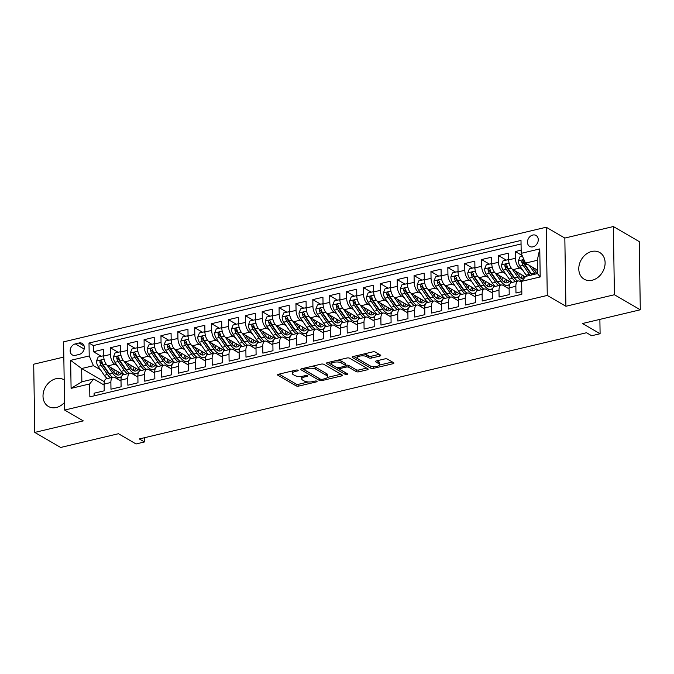 <?xml version="1.0" encoding="UTF-8"?>
<svg xmlns="http://www.w3.org/2000/svg" width="674" height="674" viewBox="0 0 674 674"><rect width="100%" height="100%" fill="white"/><g stroke="black" fill="none" stroke-linecap="round" stroke-linejoin="round"><path stroke-width="1.01" d="M297.984 370.211A1.356 0.497 179.1 0 0 296.113 370.077L278.514 374.255A1.946 0.708 179.1 0 0 277.587 374.879A1.946 0.708 179.1 0 0 277.873 375.241L296.164 385.873A1.946 0.708 179.1 0 0 298.835 386.067L316.435 381.888A1.356 0.497 179.1 0 0 317.083 381.45A1.356 0.497 179.1 0 0 316.881 381.198A1.356 0.497 179.1 0 0 315.011 381.063L312.736 381.602A6.218 2.266 179.1 0 1 304.185 380.97L302.66 380.085A6.218 2.266 179.1 0 1 301.741 378.923A6.218 2.266 179.1 0 1 304.707 376.935L306.982 376.395A1.356 0.497 179.1 0 0 307.63 375.957A1.356 0.497 179.1 0 0 307.428 375.704A1.356 0.497 179.1 0 0 305.558 375.57L303.283 376.109A6.218 2.266 179.1 0 1 294.732 375.477L293.207 374.592A6.218 2.266 179.1 0 1 292.289 373.43A6.218 2.266 179.1 0 1 295.254 371.441L297.529 370.902A1.356 0.497 179.1 0 0 298.178 370.464A1.356 0.497 179.1 0 0 297.984 370.211M591.721 251.478A15.443 12.3 -59.8 0 0 579.396 264.242A15.443 12.3 -59.8 0 0 584.181 279.204A15.443 12.3 -59.8 0 0 592.168 280.232A15.443 12.3 -59.8 0 0 604.494 267.46A15.443 12.3 -59.8 0 0 599.708 252.497A15.443 12.3 -59.8 0 0 591.721 251.478M64.182 379.9A15.443 12.3 -59.8 0 0 63.937 379.748A15.443 12.3 -59.8 0 0 55.95 378.729A15.443 12.3 -59.8 0 0 43.625 391.493A15.443 12.3 -59.8 0 0 48.41 406.456A15.443 12.3 -59.8 0 0 56.397 407.484A15.443 12.3 -59.8 0 0 64.535 402.42M532.772 235.049A6.336 5.047 -59.8 0 0 527.717 240.289A6.336 5.047 -59.8 0 0 529.68 246.423A6.336 5.047 -59.8 0 0 532.957 246.844A6.336 5.047 -59.8 0 0 538.012 241.604A6.336 5.047 -59.8 0 0 536.049 235.47A6.336 5.047 -59.8 0 0 532.772 235.049M379.841 356.057A1.946 0.708 179.1 0 0 380.768 355.434A1.946 0.708 179.1 0 0 380.481 355.072L375.351 352.089A1.946 0.708 179.1 0 0 372.68 351.887L353.134 356.529A1.946 0.708 179.1 0 0 352.207 357.153A1.946 0.708 179.1 0 0 352.494 357.515L370.784 368.147A1.946 0.708 179.1 0 0 373.455 368.349L393.001 363.707A1.946 0.708 179.1 0 0 393.928 363.084A1.946 0.708 179.1 0 0 393.641 362.722L387.44 359.116A1.946 0.708 179.1 0 0 384.77 358.922L376.404 360.902A1.946 0.708 179.1 0 0 375.477 361.525A1.946 0.708 179.1 0 0 375.763 361.887L378.839 363.674A5.198 1.896 179.1 0 1 379.605 364.651A5.198 1.896 179.1 0 1 375.831 366.53A5.198 1.896 179.1 0 1 369.975 365.78L357.936 358.779A5.198 1.896 179.1 0 1 357.169 357.81A5.198 1.896 179.1 0 1 360.935 355.923A5.198 1.896 179.1 0 1 366.799 356.681L368.804 357.843A1.946 0.708 179.1 0 0 371.475 358.037L379.841 356.057L379.816 354.684M63.819 357.06L33.7 364.213L34.77 432.413L60.652 447.46L118.447 433.727L136.047 443.964L144.489 441.959L139.307 438.951L586.49 332.737L591.662 335.745L600.104 333.74L599.877 319.383M614.418 294.74L613.348 226.54L564.829 238.065L565.907 306.266L614.418 294.74L640.3 309.787L582.505 323.512L600.104 333.74M565.907 306.266L547.271 295.431L64.653 410.062L63.583 341.861L546.201 227.231L547.271 295.431M34.77 432.413L83.29 420.888L64.653 410.062M323.832 364.322A1.946 0.708 179.1 0 0 321.161 364.128L301.615 368.771A1.946 0.708 179.1 0 0 300.688 369.386A1.946 0.708 179.1 0 0 300.975 369.748L319.265 380.38A1.946 0.708 179.1 0 0 321.945 380.583L341.482 375.94A1.946 0.708 179.1 0 0 342.409 375.317A1.946 0.708 179.1 0 0 342.122 374.955L323.832 364.322M327.37 362.646L346.916 358.004A1.946 0.708 179.1 0 1 349.595 358.206L367.886 368.838A1.946 0.708 179.1 0 1 368.173 369.2A1.946 0.708 179.1 0 1 367.246 369.824L358.88 371.804A1.946 0.708 179.1 0 1 356.209 371.61L348.787 367.296A1.946 0.708 179.1 0 0 346.116 367.103L340.564 368.417A1.946 0.708 179.1 0 0 339.637 369.04A1.946 0.708 179.1 0 0 339.923 369.403L347.649 373.893A1.356 0.497 179.1 0 1 347.851 374.146A1.356 0.497 179.1 0 1 346.866 374.643A1.356 0.497 179.1 0 1 345.332 374.441L326.73 363.631A1.946 0.708 179.1 0 1 326.443 363.269A1.946 0.708 179.1 0 1 327.37 362.646M613.348 226.54L639.23 241.587L640.3 309.787M521.154 250.155L515.324 251.537L522.148 255.513M522.367 269.608L519.679 268.05A7.92 3.817 -103.4 0 1 515.425 258.268L508.676 259.869L508.567 253.146L498.448 255.547L506.275 260.105M505.492 273.619L502.804 272.06A7.92 3.817 -103.4 0 1 498.549 262.279L491.801 263.879L491.691 257.156L481.573 259.557L489.4 264.107M488.616 277.629L485.929 276.062A7.92 3.817 -103.4 0 1 481.674 266.281L474.926 267.89L474.816 261.158L464.698 263.568L472.525 268.117M471.741 281.631L469.062 280.072A7.92 3.817 -103.4 0 1 464.799 270.291L458.05 271.892L457.949 265.168L447.822 267.57L455.649 272.127M454.866 285.641L452.187 284.083A7.92 3.817 -103.4 0 1 447.924 274.301L441.175 275.902L441.074 269.179L430.947 271.58L438.774 276.129M437.99 289.651L435.311 288.084A7.92 3.817 -103.4 0 1 431.048 278.311L424.3 279.912L424.199 273.181L414.072 275.59L421.907 280.14M421.115 293.653L418.436 292.095A7.92 3.817 -103.4 0 1 414.173 282.313L407.425 283.923L407.323 277.191L397.197 279.6L405.032 284.15M404.248 297.664L401.561 296.105A7.92 3.817 -103.4 0 1 397.298 286.324L390.549 287.924L390.448 281.201L380.321 283.602L388.157 288.16M387.373 301.674L384.686 300.115A7.92 3.817 -103.4 0 1 380.431 290.334L373.674 291.935L373.573 285.212L363.446 287.613L371.281 292.162M370.498 305.684L367.81 304.117A7.92 3.817 -103.4 0 1 363.556 294.344L356.799 295.945L356.698 289.213L346.571 291.623L354.406 296.172M353.623 309.686L350.935 308.128A7.92 3.817 -103.4 0 1 346.68 298.346L339.932 299.955L339.822 293.224L329.696 295.625L337.531 300.183M336.747 313.696L334.06 312.138A7.92 3.817 -103.4 0 1 329.805 302.356L323.057 303.957L322.947 297.234L312.82 299.635L320.656 304.193M319.872 317.707L317.184 316.14A7.92 3.817 -103.4 0 1 312.93 306.367L306.181 307.967L306.072 301.236L295.945 303.645L303.78 308.195M302.997 321.709L300.309 320.15A7.92 3.817 -103.4 0 1 296.054 310.369L289.306 311.978L289.197 305.246L279.07 307.656L286.905 312.205M286.121 325.719L283.434 324.16A7.92 3.817 -103.4 0 1 279.179 314.379L272.431 315.98L272.321 309.256L262.194 311.658L270.03 316.216M269.246 329.729L266.559 328.171A7.92 3.817 -103.4 0 1 262.304 318.389L255.556 319.99L255.446 313.267L245.328 315.668L253.154 320.217M252.371 333.74L249.683 332.172A7.92 3.817 -103.4 0 1 245.429 322.399L238.68 324L238.571 317.269L228.452 319.678L236.279 324.228M235.496 337.741L232.808 336.183A7.92 3.817 -103.4 0 1 228.553 326.401L221.805 328.011L221.695 321.279L211.577 323.68L219.404 328.238M218.62 341.752L215.933 340.193A7.92 3.817 -103.4 0 1 211.678 330.412L204.93 332.012L204.82 325.289L194.702 327.69L202.529 332.248M201.745 345.762L199.057 344.203A7.92 3.817 -103.4 0 1 194.803 334.422L188.054 336.023L187.953 329.291L177.826 331.701L185.653 336.25M184.87 349.772L182.191 348.205A7.92 3.817 -103.4 0 1 177.928 338.424L171.179 340.033L171.078 333.301L160.951 335.711L168.778 340.26M167.995 353.774L165.315 352.216A7.92 3.817 -103.4 0 1 161.052 342.434L154.304 344.035L154.203 337.312L144.076 339.713L151.911 344.271M151.119 357.784L148.44 356.226A7.92 3.817 -103.4 0 1 144.177 346.444L137.429 348.045L137.328 341.322L127.201 343.723L135.036 348.273M134.252 361.795L131.565 360.228A7.92 3.817 -103.4 0 1 127.302 350.455L120.553 352.055L120.452 345.324L110.325 347.733L110.435 354.457A7.92 3.817 76.6 0 0 114.69 364.238L117.377 365.797M118.161 352.283L110.325 347.733M94.141 395.84L94.099 393.212L104.226 390.81L104.125 384.079A7.92 3.817 76.6 0 1 106.433 378.78L113.181 377.179A7.92 3.817 76.6 0 0 110.873 382.478L110.974 389.201L121.101 386.8L121 380.069A7.92 3.817 76.6 0 1 123.308 374.769L107.941 365.839A7.92 3.817 76.6 0 1 103.678 356.066L103.577 349.334L93.45 351.735L93.357 345.568L89.002 343.041L89.212 355.939L93.467 365.721L100.502 369.807M137.884 377.061L131.767 373.506A7.92 3.817 -103.4 0 0 130.057 373.169A7.92 3.817 -103.4 0 0 127.748 378.468L127.849 385.199L137.976 382.79L137.867 376.067A7.92 3.817 76.6 0 1 140.184 370.767L124.816 361.837A7.92 3.817 76.6 0 1 120.553 352.055M154.759 373.051L148.642 369.495A7.92 3.817 -103.4 0 0 146.932 369.158A7.92 3.817 -103.4 0 0 144.624 374.458L144.725 381.189L154.852 378.78L154.742 372.056A7.92 3.817 76.6 0 1 157.059 366.757L141.692 357.827A7.92 3.817 76.6 0 1 137.429 348.045M171.634 369.04L165.518 365.485A7.92 3.817 -103.4 0 0 163.807 365.156A7.92 3.817 -103.4 0 0 161.499 370.456L161.6 377.179L171.727 374.778L171.617 368.046A7.92 3.817 76.6 0 1 173.934 362.747L158.559 353.816A7.92 3.817 76.6 0 1 154.304 344.035M188.509 365.03L182.393 361.475A7.92 3.817 -103.4 0 0 180.683 361.146A7.92 3.817 -103.4 0 0 178.374 366.445L178.475 373.169L188.602 370.767L188.493 364.036A7.92 3.817 76.6 0 1 190.809 358.745L197.558 357.136A7.92 3.817 -103.4 0 1 199.268 357.473L205.385 361.028M197.558 357.136A7.92 3.817 -103.4 0 0 195.241 362.435L195.35 369.167L205.477 366.757L205.368 360.034A7.92 3.817 76.6 0 1 207.685 354.735L192.309 345.804A7.92 3.817 76.6 0 1 188.054 336.023M222.26 357.018L216.143 353.462A7.92 3.817 -103.4 0 0 214.433 353.134A7.92 3.817 -103.4 0 0 212.116 358.425L212.226 365.156L222.353 362.755L222.243 356.024A7.92 3.817 76.6 0 1 224.552 350.724L209.184 341.794A7.92 3.817 76.6 0 1 204.93 332.012M239.135 353.007L233.019 349.452A7.92 3.817 -103.4 0 0 231.308 349.124A7.92 3.817 -103.4 0 0 228.992 354.423L229.101 361.146L239.228 358.745L239.118 352.013A7.92 3.817 76.6 0 1 241.427 346.714L226.06 337.784A7.92 3.817 76.6 0 1 221.805 328.011M256.01 348.997L249.894 345.45A7.92 3.817 -103.4 0 0 248.184 345.113A7.92 3.817 -103.4 0 0 245.867 350.413L245.976 357.144L256.103 354.735L255.994 348.011A7.92 3.817 76.6 0 1 258.302 342.712L242.935 333.782A7.92 3.817 76.6 0 1 238.68 324M272.886 344.995L266.769 341.44A7.92 3.817 -103.4 0 0 265.059 341.103A7.92 3.817 -103.4 0 0 262.742 346.402L262.852 353.134L272.978 350.724L272.869 344.001A7.92 3.817 76.6 0 1 275.177 338.702L259.81 329.771A7.92 3.817 76.6 0 1 255.556 319.99M289.761 340.985L283.644 337.43A7.92 3.817 -103.4 0 0 281.926 337.101A7.92 3.817 -103.4 0 0 279.617 342.4L279.727 349.124L289.845 346.722L289.744 339.991A7.92 3.817 76.6 0 1 292.053 334.692L276.685 325.761A7.92 3.817 76.6 0 1 272.431 315.98M306.636 336.975L300.52 333.419A7.92 3.817 -103.4 0 0 298.801 333.091A7.92 3.817 -103.4 0 0 296.493 338.39L296.602 345.113L306.721 342.712L306.619 335.981A7.92 3.817 76.6 0 1 308.928 330.681L293.561 321.751A7.92 3.817 76.6 0 1 289.306 311.978M323.512 332.973L317.395 329.418A7.92 3.817 -103.4 0 0 315.676 329.081A7.92 3.817 -103.4 0 0 313.368 334.38L313.477 341.111L323.596 338.702L323.495 331.979A7.92 3.817 76.6 0 1 325.803 326.679L310.436 317.749A7.92 3.817 76.6 0 1 306.181 307.967M340.387 328.963L334.27 325.407A7.92 3.817 -103.4 0 0 332.552 325.07A7.92 3.817 -103.4 0 0 330.243 330.37L330.353 337.101L340.471 334.692L340.37 327.968A7.92 3.817 76.6 0 1 342.678 322.669L327.311 313.739A7.92 3.817 76.6 0 1 323.057 303.957M357.262 324.952L351.146 321.397A7.92 3.817 -103.4 0 0 349.427 321.068A7.92 3.817 -103.4 0 0 347.118 326.368L347.22 333.091L357.346 330.69L357.245 323.958A7.92 3.817 76.6 0 1 359.554 318.659L344.187 309.728A7.92 3.817 76.6 0 1 339.932 299.955M374.129 320.942L368.021 317.395A7.92 3.817 -103.4 0 0 366.302 317.058A7.92 3.817 -103.4 0 0 363.994 322.357L364.095 329.081L374.222 326.679L374.121 319.948A7.92 3.817 76.6 0 1 376.429 314.657L361.062 305.726A7.92 3.817 76.6 0 1 356.799 295.945M391.004 316.94L384.896 313.385A7.92 3.817 -103.4 0 0 383.177 313.048A7.92 3.817 -103.4 0 0 380.869 318.347L380.97 325.079L391.097 322.669L390.996 315.946A7.92 3.817 76.6 0 1 393.304 310.647L400.053 309.046A7.92 3.817 -103.4 0 1 401.763 309.374L407.88 312.93M400.053 309.046A7.92 3.817 -103.4 0 0 397.744 314.337L397.845 321.068L407.972 318.667L407.863 311.936A7.92 3.817 76.6 0 1 410.18 306.636L394.812 297.706A7.92 3.817 76.6 0 1 390.549 287.924M424.755 308.919L418.638 305.364A7.92 3.817 -103.4 0 0 416.928 305.036A7.92 3.817 -103.4 0 0 414.62 310.335L414.721 317.058L424.847 314.657L424.738 307.925A7.92 3.817 76.6 0 1 427.055 302.626L411.688 293.696A7.92 3.817 76.6 0 1 407.425 283.923M441.63 304.918L435.514 301.362A7.92 3.817 -103.4 0 0 433.803 301.025A7.92 3.817 -103.4 0 0 431.495 306.325L431.596 313.056L441.723 310.647L441.613 303.923A7.92 3.817 76.6 0 1 443.93 298.624L428.554 289.694A7.92 3.817 76.6 0 1 424.3 279.912M458.505 300.907L452.389 297.352A7.92 3.817 -103.4 0 0 450.679 297.015A7.92 3.817 -103.4 0 0 448.37 302.314L448.471 309.046L458.598 306.636L458.489 299.913A7.92 3.817 76.6 0 1 460.805 294.614L445.43 285.683A7.92 3.817 76.6 0 1 441.175 275.902M475.381 296.897L469.264 293.342A7.92 3.817 -103.4 0 0 467.554 293.013A7.92 3.817 -103.4 0 0 465.237 298.312L465.346 305.036L475.473 302.634L475.364 295.903A7.92 3.817 76.6 0 1 477.681 290.604L484.429 289.003A7.92 3.817 -103.4 0 1 486.139 289.331L492.256 292.887M484.429 289.003A7.92 3.817 -103.4 0 0 482.112 294.302L482.222 301.025L492.349 298.624L492.239 291.893A7.92 3.817 76.6 0 1 494.548 286.602L479.18 277.671A7.92 3.817 76.6 0 1 474.926 267.89M509.131 288.885L503.015 285.329A7.92 3.817 -103.4 0 0 501.304 284.992A7.92 3.817 -103.4 0 0 498.987 290.292L499.097 297.023L509.224 294.614L509.114 287.891A7.92 3.817 76.6 0 1 511.423 282.591L496.056 273.661A7.92 3.817 76.6 0 1 491.801 263.879M508.676 259.869A7.92 3.817 76.6 0 0 512.931 269.651L525.299 276.837M458.05 271.892A7.92 3.817 76.6 0 0 462.305 281.673L477.672 290.604M373.674 291.935A7.92 3.817 76.6 0 0 377.937 301.716L393.296 310.647M171.179 340.033A7.92 3.817 76.6 0 0 175.434 349.814L190.801 358.745M75.48 355.316L79.195 354.431A6.142 4.886 -59.8 0 0 84.09 349.359A6.142 4.886 -59.8 0 0 82.186 343.411A6.142 4.886 -59.8 0 0 79.01 343.007L75.303 343.892A6.142 4.886 -59.8 0 0 70.399 348.964A6.142 4.886 -59.8 0 0 72.303 354.912A6.142 4.886 -59.8 0 0 75.48 355.316M521.204 253.34L539.764 248.925L540.203 276.947L521.642 281.353L525.669 276.391L537.481 273.585L537.271 260.307L525.459 263.113L521.204 253.34L521.002 240.433L89.002 343.041M521.642 281.353L521.845 294.252L89.853 396.86L89.65 383.953L71.09 388.367L70.644 360.346L89.212 355.939M521.659 282.347L519.89 281.319A7.92 3.817 -103.4 0 0 518.18 280.991L511.423 282.591M121.008 381.063L114.9 377.507A7.92 3.817 76.6 0 0 113.181 377.179M518.18 280.991A7.92 3.817 -103.4 0 0 515.863 286.281L515.972 293.013L521.802 291.631M127.302 350.455L127.201 343.723M144.177 346.444L144.076 339.713M161.052 342.434L160.951 335.711M177.928 338.424L177.826 331.701M194.803 334.422L194.702 327.69M211.678 330.412L211.577 323.68M228.553 326.401L228.452 319.678M245.429 322.399L245.328 315.668M262.304 318.389L262.194 311.658M279.179 314.379L279.07 307.656M296.054 310.369L295.945 303.645M312.93 306.367L312.82 299.635M329.805 302.356L329.696 295.625M346.68 298.346L346.571 291.623M363.556 294.344L363.446 287.613M380.431 290.334L380.321 283.602M397.298 286.324L397.197 279.6M414.173 282.313L414.072 275.59M431.048 278.311L430.947 271.58M447.924 274.301L447.822 267.57M464.799 270.291L464.698 263.568M481.674 266.281L481.573 259.557M498.549 262.279L498.448 255.547M515.425 258.268L515.324 251.537M521.053 243.98L93.357 345.568M525.459 263.113L537.422 270.072M93.467 365.721L81.655 368.526L81.857 381.796L93.678 378.99L89.65 383.953M104.327 381.703L81.655 368.526L70.644 360.346M104.133 385.073L93.678 378.99M564.829 238.065L546.201 227.231M144.489 441.959L144.421 437.738M116.307 378.333L121.345 377.137M101.285 356.293L93.45 351.735M133.182 374.323L138.221 373.126M150.058 370.312L155.096 369.125M166.933 366.311L171.971 365.114M183.808 362.3L188.846 361.104M200.684 358.29L205.722 357.094M217.559 354.288L222.597 353.092M234.434 350.278L239.472 349.081M251.309 346.267L256.347 345.071M268.185 342.257L273.223 341.061M285.06 338.255L290.098 337.059M301.935 334.245L306.973 333.049M318.81 330.235L323.849 329.038M335.686 326.233L340.724 325.037M352.561 322.223L357.591 321.026M369.436 318.212L374.466 317.016M386.312 314.202L391.341 313.006M403.178 310.2L408.217 309.004M420.054 306.19L425.092 304.993M436.929 302.179L441.967 300.983M453.804 298.178L458.842 296.981M470.679 294.167L475.718 292.971M487.555 290.157L492.593 288.961M504.43 286.147L509.468 284.95M81.857 381.796L71.09 388.367M539.764 248.925L537.271 260.307M540.203 276.947L537.481 273.585M292.516 370.927A6.218 2.266 179.1 0 0 292.263 371.585L292.289 373.43M302.036 376.336A6.218 2.266 179.1 0 0 301.708 377.078L301.741 378.923M279.087 374.121L296.13 384.028A1.946 0.708 179.1 0 0 298.809 384.222L308.347 381.956M327.454 377.423L340.884 374.23M302.188 368.627L319.24 378.544A1.946 0.708 179.1 0 0 319.653 378.712M304.859 369.158A1.356 0.497 179.1 0 0 304.21 369.596A1.356 0.497 179.1 0 0 304.412 369.849L320.47 379.184A1.356 0.497 179.1 0 0 322.341 379.319L324.742 378.754A6.218 2.266 179.1 0 0 327.707 376.766A6.218 2.266 179.1 0 0 326.789 375.603L315.82 369.226A6.218 2.266 179.1 0 0 307.26 368.594L304.859 369.158L304.842 368.004M327.707 376.766L327.682 374.921A6.218 2.266 179.1 0 0 326.764 373.758L326.789 375.603M311.624 366.395A6.218 2.266 179.1 0 1 315.786 367.381L326.764 373.758M366.639 368.114L358.846 369.967L358.88 371.804M345.619 365.367L346.082 365.257A1.946 0.708 179.1 0 1 348.761 365.451L356.175 369.765A1.946 0.708 179.1 0 0 358.846 369.967M327.952 362.511L345.299 372.596A1.356 0.497 179.1 0 0 345.661 372.739M341.086 362.823A5.198 1.896 179.1 0 0 335.231 362.073A5.198 1.896 179.1 0 0 331.465 363.96A5.198 1.896 179.1 0 0 332.231 364.929L336.469 367.397A1.946 0.708 179.1 0 0 339.14 367.591L344.692 366.277A1.946 0.708 179.1 0 0 345.619 365.653A1.946 0.708 179.1 0 0 345.332 365.291L341.086 362.823L341.061 360.978A5.198 1.896 179.1 0 0 337.817 360.169M331.583 361.652A5.198 1.896 179.1 0 0 331.431 362.115L331.465 363.96M345.619 365.653L345.594 363.808A1.946 0.708 179.1 0 0 345.307 363.446L345.332 365.291M341.061 360.978L345.307 363.446M363.657 354.035A5.198 1.896 179.1 0 1 366.766 354.836L368.771 355.998A1.946 0.708 179.1 0 0 371.45 356.201L379.235 354.347M357.254 355.552A5.198 1.896 179.1 0 0 357.136 355.965L357.169 357.81M379.605 364.651L379.572 362.806A5.198 1.896 179.1 0 0 378.805 361.837L378.839 363.674M376.977 360.767L378.805 361.837M379.487 365.064L392.394 361.997M353.707 356.394L370.751 366.302A1.946 0.708 179.1 0 0 373.025 366.58M103.712 356.832L103.189 355.838L98.126 357.043L96.5 361.129A5.249 2.527 76.6 0 0 98.075 366.277L104.268 375.3A15.148 7.304 76.6 0 0 107.36 378.561M113.881 372.318A12.57 6.066 76.6 0 0 114.201 369.478M107.233 365.325L112.71 373.295A15.148 7.304 76.6 0 0 119.568 377.499A15.148 7.304 76.6 0 0 121.851 375.957M122.205 375.477A15.148 7.304 76.6 0 0 122.761 374.458M110.351 367.246L113.283 371.509A12.57 6.066 76.6 0 0 118.978 374.997A12.57 6.066 76.6 0 0 121.059 373.463M112.592 377.314A15.148 7.304 -103.4 0 1 109.5 374.062L103.307 365.038A5.249 2.527 -103.4 0 1 101.875 361.34L100.62 360.438L99.853 361.828A5.249 2.527 76.6 0 0 101.285 365.519L107.478 374.542A15.148 7.304 76.6 0 0 110.57 377.802M118.27 373.539A15.148 7.304 76.6 0 0 118.557 372.014M119.568 377.499L116.366 378.266A15.148 7.304 -103.4 0 1 116.24 378.291M117.158 371.197A12.57 6.066 -103.4 0 1 116.054 374.348M110.511 375.384A12.57 6.066 -103.4 0 1 108.051 372.747L101.85 363.733A2.671 1.289 -103.4 0 1 101.344 362.688L99.853 361.828M117.259 374.921A12.57 6.066 76.6 0 0 118.826 372.174M103.189 355.838L103.686 356.125M120.587 352.822L120.065 351.828L115.001 353.033L113.375 357.119A5.249 2.527 76.6 0 0 114.951 362.275L121.143 371.29A15.148 7.304 76.6 0 0 124.235 374.55M130.756 368.316A12.57 6.066 76.6 0 0 131.076 365.477M124.109 361.323L129.585 369.293A15.148 7.304 76.6 0 0 136.443 373.497A15.148 7.304 76.6 0 0 138.726 371.955M139.08 371.467A15.148 7.304 76.6 0 0 139.636 370.447M127.226 363.235L130.158 367.498A12.57 6.066 76.6 0 0 135.845 370.995A12.57 6.066 76.6 0 0 137.934 369.462M129.467 373.312A15.148 7.304 -103.4 0 1 126.375 370.051L120.183 361.028A5.249 2.527 -103.4 0 1 118.75 357.338L117.495 356.428L116.728 357.818A5.249 2.527 76.6 0 0 118.152 361.508L124.353 370.531A15.148 7.304 76.6 0 0 127.445 373.792M135.145 369.529A15.148 7.304 76.6 0 0 135.432 368.004M136.443 373.497L133.233 374.255A15.148 7.304 -103.4 0 1 133.115 374.281M134.033 367.195A12.57 6.066 -103.4 0 1 132.93 370.346M127.386 371.374A12.57 6.066 -103.4 0 1 124.926 368.745L118.725 359.722A2.671 1.289 -103.4 0 1 118.22 358.686L116.728 357.818M134.134 370.911A12.57 6.066 76.6 0 0 135.701 368.164M120.065 351.828L120.553 352.114M137.462 348.812L136.94 347.826L131.877 349.022L130.25 353.117A5.249 2.527 76.6 0 0 131.826 358.265L138.018 367.288A15.148 7.304 76.6 0 0 141.11 370.54M147.631 364.305A12.57 6.066 76.6 0 0 147.951 361.466M140.984 357.313L146.46 365.283A15.148 7.304 76.6 0 0 153.318 369.487A15.148 7.304 76.6 0 0 155.601 367.945M155.955 367.456A15.148 7.304 76.6 0 0 156.511 366.445M144.101 359.234L147.033 363.488A12.57 6.066 76.6 0 0 152.72 366.985A12.57 6.066 76.6 0 0 154.809 365.451M146.342 369.301A15.148 7.304 -103.4 0 1 143.25 366.041L137.058 357.018A5.249 2.527 -103.4 0 1 135.626 353.328L134.37 352.426L133.604 353.808A5.249 2.527 76.6 0 0 135.027 357.498L141.228 366.521A15.148 7.304 76.6 0 0 144.32 369.782M152.021 365.519A15.148 7.304 76.6 0 0 152.307 364.002M153.318 369.487L150.108 370.245A15.148 7.304 -103.4 0 1 149.99 370.279M150.909 363.185A12.57 6.066 -103.4 0 1 149.805 366.336M144.261 367.364A12.57 6.066 -103.4 0 1 141.801 364.735L135.6 355.712A2.671 1.289 -103.4 0 1 135.095 354.676L133.604 353.808M151.01 366.9A12.57 6.066 76.6 0 0 152.577 364.154M136.94 347.826L137.429 348.113M154.338 344.81L153.815 343.816L148.752 345.021L147.117 349.107A5.249 2.527 76.6 0 0 148.701 354.254L154.894 363.278A15.148 7.304 76.6 0 0 157.986 366.538M164.507 360.295A12.57 6.066 76.6 0 0 164.827 357.456M157.859 353.302L163.335 361.272A15.148 7.304 76.6 0 0 170.193 365.477A15.148 7.304 76.6 0 0 172.477 363.935M172.83 363.446A15.148 7.304 76.6 0 0 173.387 362.435M160.976 355.223L163.908 359.486A12.57 6.066 76.6 0 0 169.595 362.974A12.57 6.066 76.6 0 0 171.676 361.441M163.218 365.291A15.148 7.304 -103.4 0 1 160.126 362.031L153.933 353.016A5.249 2.527 -103.4 0 1 152.501 349.317L151.246 348.416L150.479 349.798A5.249 2.527 76.6 0 0 151.903 353.496L158.104 362.519A15.148 7.304 76.6 0 0 161.196 365.771M168.896 361.517A15.148 7.304 76.6 0 0 169.182 359.992M170.193 365.477L166.983 366.243A15.148 7.304 -103.4 0 1 166.866 366.268M167.784 359.175A12.57 6.066 -103.4 0 1 166.68 362.326M161.137 363.353A12.57 6.066 -103.4 0 1 158.676 360.725L152.476 351.702A2.671 1.289 -103.4 0 1 151.97 350.665L150.479 349.798M167.885 362.898A12.57 6.066 76.6 0 0 169.452 360.152M153.815 343.816L154.304 344.102M171.213 340.8L170.691 339.806L165.627 341.01L163.993 345.096A5.249 2.527 76.6 0 0 165.577 350.244L171.769 359.267A15.148 7.304 76.6 0 0 174.861 362.528M181.382 356.285A12.57 6.066 76.6 0 0 181.702 353.454M174.734 349.301L180.211 357.262A15.148 7.304 76.6 0 0 187.069 361.475A15.148 7.304 76.6 0 0 189.352 359.933M189.706 359.444A15.148 7.304 76.6 0 0 190.262 358.425M177.852 351.213L180.775 355.476A12.57 6.066 76.6 0 0 186.471 358.964A12.57 6.066 76.6 0 0 188.552 357.439M180.093 361.289A15.148 7.304 -103.4 0 1 177.001 358.029L170.808 349.006A5.249 2.527 -103.4 0 1 169.376 345.315L168.121 344.406L167.354 345.796A5.249 2.527 76.6 0 0 168.778 349.486L174.979 358.509A15.148 7.304 76.6 0 0 178.071 361.769M185.771 357.506A15.148 7.304 76.6 0 0 186.058 355.982M187.069 361.475L183.859 362.233A15.148 7.304 -103.4 0 1 183.741 362.258M184.659 355.173A12.57 6.066 -103.4 0 1 183.555 358.324M178.012 359.352A12.57 6.066 -103.4 0 1 175.552 356.714L169.351 347.7A2.671 1.289 -103.4 0 1 168.837 346.655L167.354 345.796M184.76 358.888A12.57 6.066 76.6 0 0 186.327 356.142M170.691 339.806L171.179 340.092M188.088 336.789L187.566 335.804L182.502 337L180.868 341.086A5.249 2.527 76.6 0 0 182.452 346.242L188.644 355.265A15.148 7.304 76.6 0 0 191.736 358.517M198.257 352.283A12.57 6.066 76.6 0 0 198.577 349.444M191.61 345.29L197.086 353.26A15.148 7.304 76.6 0 0 203.944 357.464A15.148 7.304 76.6 0 0 206.227 355.923M206.573 355.434A15.148 7.304 76.6 0 0 207.137 354.423M194.727 347.203L197.65 351.466A12.57 6.066 76.6 0 0 203.346 354.962A12.57 6.066 76.6 0 0 205.427 353.429M196.968 357.279A15.148 7.304 -103.4 0 1 193.876 354.019L187.684 344.995A5.249 2.527 -103.4 0 1 186.251 341.305L184.996 340.404L184.229 341.785A5.249 2.527 76.6 0 0 185.653 345.476L191.854 354.499A15.148 7.304 76.6 0 0 194.946 357.759M202.638 353.496A15.148 7.304 76.6 0 0 202.933 351.971M203.944 357.464L200.734 358.223A15.148 7.304 -103.4 0 1 200.616 358.248M201.534 351.162A12.57 6.066 -103.4 0 1 200.431 354.313M194.887 355.341A12.57 6.066 -103.4 0 1 192.419 352.713L186.226 343.689A2.671 1.289 -103.4 0 1 185.712 342.653L184.229 341.785M201.636 354.878A12.57 6.066 76.6 0 0 203.203 352.131M187.566 335.804L188.054 336.09M204.963 332.779L204.441 331.793L199.378 332.998L197.743 337.084A5.249 2.527 76.6 0 0 199.327 342.232L205.519 351.255A15.148 7.304 76.6 0 0 208.611 354.516M215.132 348.273A12.57 6.066 76.6 0 0 215.444 345.433M208.485 341.28L213.961 349.25A15.148 7.304 76.6 0 0 220.819 353.454A15.148 7.304 76.6 0 0 223.102 351.912M223.448 351.424A15.148 7.304 76.6 0 0 224.012 350.413M211.602 343.201L214.526 347.464A12.57 6.066 76.6 0 0 220.221 350.952A12.57 6.066 76.6 0 0 222.302 349.418M213.843 353.269A15.148 7.304 -103.4 0 1 210.751 350.008L204.551 340.993A5.249 2.527 -103.4 0 1 203.127 337.295L201.871 336.393L201.105 337.775A5.249 2.527 76.6 0 0 202.529 341.474L208.729 350.488A15.148 7.304 76.6 0 0 211.821 353.749M219.513 349.494A15.148 7.304 76.6 0 0 219.808 347.969M220.819 353.454L217.609 354.221A15.148 7.304 -103.4 0 1 217.491 354.246M218.401 347.152A12.57 6.066 -103.4 0 1 217.306 350.303M211.762 351.331A12.57 6.066 -103.4 0 1 209.294 348.702L203.101 339.679A2.671 1.289 -103.4 0 1 202.588 338.643L201.105 337.775M218.511 350.868A12.57 6.066 76.6 0 0 220.078 348.121M204.441 331.793L204.93 332.08M221.839 328.777L221.308 327.783L216.253 328.988L214.618 333.074A5.249 2.527 76.6 0 0 216.202 338.222L222.395 347.245A15.148 7.304 76.6 0 0 225.487 350.505M232.008 344.262A12.57 6.066 76.6 0 0 232.319 341.423M225.36 337.27L230.837 345.24A15.148 7.304 76.6 0 0 237.695 349.444A15.148 7.304 76.6 0 0 239.978 347.902M240.323 347.422A15.148 7.304 76.6 0 0 240.888 346.402M228.478 339.191L231.401 343.454A12.57 6.066 76.6 0 0 237.096 346.942A12.57 6.066 76.6 0 0 239.177 345.408M230.719 349.258A15.148 7.304 -103.4 0 1 227.627 346.006L221.426 336.983A5.249 2.527 -103.4 0 1 220.002 333.285L218.747 332.383L217.98 333.765A5.249 2.527 76.6 0 0 219.404 337.463L225.605 346.487A15.148 7.304 76.6 0 0 228.688 349.739M236.389 345.484A15.148 7.304 76.6 0 0 236.684 343.959M237.695 349.444L234.485 350.21A15.148 7.304 -103.4 0 1 234.367 350.236M235.277 343.142A12.57 6.066 -103.4 0 1 234.181 346.293M228.629 347.329A12.57 6.066 -103.4 0 1 226.169 344.692L219.977 335.669A2.671 1.289 -103.4 0 1 219.463 334.633L217.98 333.765M235.386 346.866A12.57 6.066 76.6 0 0 236.953 344.119M221.308 327.783L221.805 328.07M238.714 324.767L238.183 323.773L233.128 324.978L231.494 329.064A5.249 2.527 76.6 0 0 233.069 334.22L239.27 343.234A15.148 7.304 76.6 0 0 242.362 346.495M248.874 340.252A12.57 6.066 76.6 0 0 249.195 337.421M242.236 333.268L247.703 341.238A15.148 7.304 76.6 0 0 254.57 345.442A15.148 7.304 76.6 0 0 256.845 343.9M257.198 343.411A15.148 7.304 76.6 0 0 257.763 342.392M245.353 335.18L248.276 339.443A12.57 6.066 76.6 0 0 253.972 342.931A12.57 6.066 76.6 0 0 256.053 341.406M247.594 345.257A15.148 7.304 -103.4 0 1 244.502 341.996L238.301 332.973A5.249 2.527 -103.4 0 1 236.877 329.283L235.622 328.373L234.847 329.763A5.249 2.527 76.6 0 0 236.279 333.453L242.48 342.476A15.148 7.304 76.6 0 0 245.563 345.737M253.264 341.474A15.148 7.304 76.6 0 0 253.559 339.949M254.57 345.442L251.36 346.2A15.148 7.304 -103.4 0 1 251.242 346.225M252.152 339.14A12.57 6.066 -103.4 0 1 251.057 342.291M245.504 343.319A12.57 6.066 -103.4 0 1 243.044 340.69L236.852 331.667A2.671 1.289 -103.4 0 1 236.338 330.631L234.847 329.763M252.261 342.855A12.57 6.066 76.6 0 0 253.828 340.109M238.183 323.773L238.68 324.059M255.589 320.757L255.058 319.771L249.995 320.967L248.369 325.062A5.249 2.527 76.6 0 0 249.944 330.209L256.145 339.233A15.148 7.304 76.6 0 0 259.237 342.485M265.75 336.25A12.57 6.066 76.6 0 0 266.07 333.411M259.111 329.257L264.579 337.227A15.148 7.304 76.6 0 0 271.445 341.432A15.148 7.304 76.6 0 0 273.72 339.89M274.074 339.401A15.148 7.304 76.6 0 0 274.638 338.39M262.228 331.178L265.152 335.433A12.57 6.066 76.6 0 0 270.847 338.929A12.57 6.066 76.6 0 0 272.928 337.396M264.469 341.246A15.148 7.304 -103.4 0 1 261.377 337.986L255.176 328.963A5.249 2.527 -103.4 0 1 253.753 325.272L252.497 324.371L251.722 325.753A5.249 2.527 76.6 0 0 253.154 329.443L259.347 338.466A15.148 7.304 76.6 0 0 262.439 341.726M270.139 337.463A15.148 7.304 76.6 0 0 270.434 335.947M271.445 341.432L268.235 342.19A15.148 7.304 -103.4 0 1 268.109 342.224M269.027 335.13A12.57 6.066 -103.4 0 1 267.932 338.281M262.38 339.308A12.57 6.066 -103.4 0 1 259.92 336.68L253.727 327.657A2.671 1.289 -103.4 0 1 253.213 326.62L251.722 325.753M269.137 338.845A12.57 6.066 76.6 0 0 270.704 336.099M255.058 319.771L255.556 320.057M272.464 316.755L271.934 315.761L266.87 316.965L265.244 321.051A5.249 2.527 76.6 0 0 266.82 326.199L273.021 335.222A15.148 7.304 76.6 0 0 276.113 338.483M282.625 332.24A12.57 6.066 76.6 0 0 282.945 329.401M275.986 325.247L281.454 333.217A15.148 7.304 76.6 0 0 288.312 337.421A15.148 7.304 76.6 0 0 290.595 335.879M290.949 335.391A15.148 7.304 76.6 0 0 291.513 334.38M279.103 327.168L282.027 331.431A12.57 6.066 76.6 0 0 287.722 334.919A12.57 6.066 76.6 0 0 289.803 333.386M281.344 337.236A15.148 7.304 -103.4 0 1 278.252 333.975L272.052 324.961A5.249 2.527 -103.4 0 1 270.628 321.262L269.373 320.361L268.597 321.742A5.249 2.527 76.6 0 0 270.03 325.441L276.222 334.464A15.148 7.304 76.6 0 0 279.314 337.716M287.014 333.462A15.148 7.304 76.6 0 0 287.301 331.937M288.312 337.421L285.11 338.188A15.148 7.304 -103.4 0 1 284.984 338.213M285.902 331.119A12.57 6.066 -103.4 0 1 284.807 334.27M279.255 335.298A12.57 6.066 -103.4 0 1 276.795 332.67L270.603 323.646A2.671 1.289 -103.4 0 1 270.089 322.61L268.597 321.742M286.012 334.843A12.57 6.066 76.6 0 0 287.571 332.088M271.934 315.761L272.431 316.047M289.34 312.744L288.809 311.75L283.746 312.955L282.12 317.041A5.249 2.527 76.6 0 0 283.695 322.189L289.896 331.212A15.148 7.304 76.6 0 0 292.988 334.473M299.5 328.23A12.57 6.066 76.6 0 0 299.82 325.39M292.861 321.245L298.329 329.207A15.148 7.304 76.6 0 0 305.187 333.419A15.148 7.304 76.6 0 0 307.47 331.869M307.824 331.389A15.148 7.304 76.6 0 0 308.38 330.37M295.979 323.158L298.902 327.421A12.57 6.066 76.6 0 0 304.597 330.909A12.57 6.066 76.6 0 0 306.678 329.384M298.22 333.226A15.148 7.304 -103.4 0 1 295.128 329.974L288.927 320.95A5.249 2.527 -103.4 0 1 287.503 317.26L286.239 316.35L285.473 317.74A5.249 2.527 76.6 0 0 286.905 321.431L293.097 330.454A15.148 7.304 76.6 0 0 296.189 333.714M303.89 329.451A15.148 7.304 76.6 0 0 304.176 327.926M305.187 333.419L301.986 334.178A15.148 7.304 -103.4 0 1 301.859 334.203M302.778 327.117A12.57 6.066 -103.4 0 1 301.682 330.268M296.13 331.296A12.57 6.066 -103.4 0 1 293.67 328.659L287.478 319.644A2.671 1.289 -103.4 0 1 286.964 318.6L285.473 317.74M302.887 330.833A12.57 6.066 76.6 0 0 304.446 328.086M288.809 311.75L289.306 312.037M306.215 308.734L305.684 307.748L300.621 308.945L298.995 313.031A5.249 2.527 76.6 0 0 300.57 318.187L306.771 327.202A15.148 7.304 76.6 0 0 309.863 330.462M316.376 324.228A12.57 6.066 76.6 0 0 316.696 321.388M309.737 317.235L315.205 325.205A15.148 7.304 76.6 0 0 322.062 329.409A15.148 7.304 76.6 0 0 324.346 327.867M324.7 327.379A15.148 7.304 76.6 0 0 325.256 326.368M312.846 319.147L315.777 323.41A12.57 6.066 76.6 0 0 321.473 326.907A12.57 6.066 76.6 0 0 323.554 325.373M315.095 329.224A15.148 7.304 -103.4 0 1 312.003 325.963L305.802 316.94A5.249 2.527 -103.4 0 1 304.378 313.25L303.115 312.348L302.348 313.73A5.249 2.527 76.6 0 0 303.78 317.42L309.973 326.443A15.148 7.304 76.6 0 0 313.065 329.704M320.765 325.441A15.148 7.304 76.6 0 0 321.051 323.916M322.062 329.409L318.861 330.167A15.148 7.304 -103.4 0 1 318.735 330.193M319.653 323.107A12.57 6.066 -103.4 0 1 318.558 326.258M313.006 327.286A12.57 6.066 -103.4 0 1 310.546 324.657L304.353 315.634A2.671 1.289 -103.4 0 1 303.839 314.598L302.348 313.73M319.762 326.823A12.57 6.066 76.6 0 0 321.321 324.076M305.684 307.748L306.181 308.035M323.09 304.724L322.56 303.738L317.496 304.943L315.87 309.029A5.249 2.527 76.6 0 0 317.446 314.177L323.646 323.2A15.148 7.304 76.6 0 0 326.738 326.46M333.251 320.217A12.57 6.066 76.6 0 0 333.571 317.378M326.604 313.225L332.08 321.195A15.148 7.304 76.6 0 0 338.938 325.399A15.148 7.304 76.6 0 0 341.221 323.857M341.575 323.368A15.148 7.304 76.6 0 0 342.131 322.357M329.721 315.146L332.653 319.409A12.57 6.066 76.6 0 0 338.348 322.897A12.57 6.066 76.6 0 0 340.429 321.363M331.962 325.213A15.148 7.304 -103.4 0 1 328.878 321.953L322.678 312.93A5.249 2.527 -103.4 0 1 321.245 309.24L319.99 308.338L319.223 309.72A5.249 2.527 76.6 0 0 320.656 313.418L326.848 322.433A15.148 7.304 76.6 0 0 329.94 325.694M337.64 321.439A15.148 7.304 76.6 0 0 337.927 319.914M338.938 325.399L335.736 326.157A15.148 7.304 -103.4 0 1 335.61 326.191M336.528 319.097A12.57 6.066 -103.4 0 1 335.425 322.248M329.881 323.276A12.57 6.066 -103.4 0 1 327.421 320.647L321.22 311.624A2.671 1.289 -103.4 0 1 320.714 310.588L319.223 309.72M336.629 322.812A12.57 6.066 76.6 0 0 338.196 320.066M322.56 303.738L323.057 304.025M339.957 300.722L339.435 299.728L334.371 300.933L332.745 305.019A5.249 2.527 76.6 0 0 334.321 310.166L340.522 319.19A15.148 7.304 76.6 0 0 343.614 322.45M350.126 316.207A12.57 6.066 76.6 0 0 350.446 313.368M343.479 309.214L348.955 317.184A15.148 7.304 76.6 0 0 355.813 321.388A15.148 7.304 76.6 0 0 358.096 319.847M358.45 319.358A15.148 7.304 76.6 0 0 359.006 318.347M346.596 311.135L349.528 315.398A12.57 6.066 76.6 0 0 355.223 318.886A12.57 6.066 76.6 0 0 357.304 317.353M348.837 321.203A15.148 7.304 -103.4 0 1 345.754 317.951L339.553 308.928A5.249 2.527 -103.4 0 1 338.121 305.229L336.865 304.328L336.099 305.71A5.249 2.527 76.6 0 0 337.531 309.408L343.723 318.431A15.148 7.304 76.6 0 0 346.815 321.683M354.516 317.429A15.148 7.304 76.6 0 0 354.802 315.904M355.813 321.388L352.612 322.155A15.148 7.304 -103.4 0 1 352.485 322.18M353.403 315.087A12.57 6.066 -103.4 0 1 352.3 318.238M346.756 319.274A12.57 6.066 -103.4 0 1 344.296 316.637L338.095 307.614A2.671 1.289 -103.4 0 1 337.59 306.577L336.099 305.71M353.505 318.81A12.57 6.066 76.6 0 0 355.072 316.064M339.435 299.728L339.932 300.014M356.832 296.712L356.31 295.718L351.247 296.922L349.621 301.008A5.249 2.527 76.6 0 0 351.196 306.164L357.397 315.179A15.148 7.304 76.6 0 0 360.48 318.44M367.001 312.197A12.57 6.066 76.6 0 0 367.322 309.366M360.354 305.212L365.83 313.174A15.148 7.304 76.6 0 0 372.688 317.387A15.148 7.304 76.6 0 0 374.971 315.845M375.325 315.356A15.148 7.304 76.6 0 0 375.881 314.337M363.471 307.125L366.403 311.388A12.57 6.066 76.6 0 0 372.099 314.876A12.57 6.066 76.6 0 0 374.18 313.351M365.712 317.201A15.148 7.304 -103.4 0 1 362.62 313.941L356.428 304.918A5.249 2.527 -103.4 0 1 354.996 301.227L353.74 300.318L352.974 301.708A5.249 2.527 76.6 0 0 354.406 305.398L360.598 314.421A15.148 7.304 76.6 0 0 363.69 317.681M371.391 313.418A15.148 7.304 76.6 0 0 371.677 311.894M372.688 317.387L369.487 318.145A15.148 7.304 -103.4 0 1 369.36 318.17M370.279 311.085A12.57 6.066 -103.4 0 1 369.175 314.236M363.631 315.264A12.57 6.066 -103.4 0 1 361.171 312.635L354.971 303.612A2.671 1.289 -103.4 0 1 354.465 302.567L352.974 301.708M370.38 314.8A12.57 6.066 76.6 0 0 371.947 312.054M356.31 295.718L356.807 296.004M373.708 292.701L373.185 291.716L368.122 292.912L366.496 297.007A5.249 2.527 76.6 0 0 368.071 302.154L374.272 311.177A15.148 7.304 76.6 0 0 377.356 314.429M383.877 308.195A12.57 6.066 76.6 0 0 384.197 305.356M377.229 301.202L382.706 309.172A15.148 7.304 76.6 0 0 389.564 313.376A15.148 7.304 76.6 0 0 391.847 311.835M392.201 311.346A15.148 7.304 76.6 0 0 392.757 310.335M380.347 303.115L383.279 307.378A12.57 6.066 76.6 0 0 388.974 310.874A12.57 6.066 76.6 0 0 391.055 309.341M382.588 313.191A15.148 7.304 -103.4 0 1 379.496 309.93L373.303 300.907A5.249 2.527 -103.4 0 1 371.871 297.217L370.616 296.316L369.849 297.697A5.249 2.527 76.6 0 0 371.281 301.388L377.474 310.411A15.148 7.304 76.6 0 0 380.566 313.671M388.266 309.408A15.148 7.304 76.6 0 0 388.553 307.892M389.564 313.376L386.362 314.135A15.148 7.304 -103.4 0 1 386.236 314.168M387.154 307.074A12.57 6.066 -103.4 0 1 386.05 310.225M380.507 311.253A12.57 6.066 -103.4 0 1 378.047 308.625L371.846 299.601A2.671 1.289 -103.4 0 1 371.34 298.565L369.849 297.697M387.255 310.79A12.57 6.066 76.6 0 0 388.822 308.043M373.185 291.716L373.682 292.002M390.583 288.691L390.061 287.705L384.997 288.91L383.371 292.996A5.249 2.527 76.6 0 0 384.947 298.144L391.139 307.167A15.148 7.304 76.6 0 0 394.231 310.428M400.752 304.185A12.57 6.066 76.6 0 0 401.072 301.345M394.105 297.192L399.581 305.162A15.148 7.304 76.6 0 0 406.439 309.366A15.148 7.304 76.6 0 0 408.722 307.824M409.076 307.336A15.148 7.304 76.6 0 0 409.632 306.325M397.222 299.113L400.154 303.376A12.57 6.066 76.6 0 0 405.841 306.864A12.57 6.066 76.6 0 0 407.93 305.33M399.463 309.181A15.148 7.304 -103.4 0 1 396.371 305.92L390.179 296.905A5.249 2.527 -103.4 0 1 388.746 293.207L387.491 292.305L386.724 293.687A5.249 2.527 76.6 0 0 388.148 297.386L394.349 306.409A15.148 7.304 76.6 0 0 397.441 309.661M405.141 305.406A15.148 7.304 76.6 0 0 405.428 303.881M406.439 309.366L403.229 310.133A15.148 7.304 -103.4 0 1 403.111 310.158M404.029 303.064A12.57 6.066 -103.4 0 1 402.926 306.215M397.382 307.243A12.57 6.066 -103.4 0 1 394.922 304.614L388.721 295.591A2.671 1.289 -103.4 0 1 388.216 294.555L386.724 293.687M404.13 306.788A12.57 6.066 76.6 0 0 405.697 304.033M390.061 287.705L390.549 287.992M407.458 284.689L406.936 283.695L401.873 284.9L400.246 288.986A5.249 2.527 76.6 0 0 401.822 294.134L408.014 303.157A15.148 7.304 76.6 0 0 411.106 306.417M417.627 300.174A12.57 6.066 76.6 0 0 417.947 297.335M410.98 293.19L416.456 301.152A15.148 7.304 76.6 0 0 423.314 305.364A15.148 7.304 76.6 0 0 425.597 303.814M425.951 303.334A15.148 7.304 76.6 0 0 426.507 302.314M414.097 295.102L417.029 299.366A12.57 6.066 76.6 0 0 422.716 302.853A12.57 6.066 76.6 0 0 424.805 301.329M416.338 305.17A15.148 7.304 -103.4 0 1 413.246 301.918L407.054 292.895A5.249 2.527 -103.4 0 1 405.622 289.197L404.366 288.295L403.6 289.685A5.249 2.527 76.6 0 0 405.023 293.375L411.224 302.399A15.148 7.304 76.6 0 0 414.316 305.659M422.017 301.396A15.148 7.304 76.6 0 0 422.303 299.871M423.314 305.364L420.104 306.122A15.148 7.304 -103.4 0 1 419.986 306.148M420.905 299.054A12.57 6.066 -103.4 0 1 419.801 302.213M414.257 303.241A12.57 6.066 -103.4 0 1 411.797 300.604L405.596 291.589A2.671 1.289 -103.4 0 1 405.091 290.545L403.6 289.685M421.006 302.778A12.57 6.066 76.6 0 0 422.573 300.031M406.936 283.695L407.425 283.981M424.334 280.679L423.811 279.685L418.748 280.889L417.113 284.976A5.249 2.527 76.6 0 0 418.697 290.132L424.89 299.146A15.148 7.304 76.6 0 0 427.982 302.407M434.503 296.172A12.57 6.066 76.6 0 0 434.823 293.333M427.855 289.18L433.331 297.15A15.148 7.304 76.6 0 0 440.189 301.354A15.148 7.304 76.6 0 0 442.473 299.812M442.826 299.323A15.148 7.304 76.6 0 0 443.382 298.304M430.972 291.092L433.904 295.355A12.57 6.066 76.6 0 0 439.591 298.852A12.57 6.066 76.6 0 0 441.672 297.318M433.214 301.168A15.148 7.304 -103.4 0 1 430.122 297.908L423.929 288.885A5.249 2.527 -103.4 0 1 422.497 285.195L421.242 284.285L420.475 285.675A5.249 2.527 76.6 0 0 421.899 289.365L428.1 298.388A15.148 7.304 76.6 0 0 431.192 301.649M438.892 297.386A15.148 7.304 76.6 0 0 439.178 295.861M440.189 301.354L436.979 302.112A15.148 7.304 -103.4 0 1 436.862 302.137M437.78 295.052A12.57 6.066 -103.4 0 1 436.676 298.203M431.133 299.231A12.57 6.066 -103.4 0 1 428.672 296.602L422.472 287.579A2.671 1.289 -103.4 0 1 421.966 286.543L420.475 285.675M437.881 298.767A12.57 6.066 76.6 0 0 439.448 296.021M423.811 279.685L424.3 279.98M441.209 276.669L440.686 275.683L435.623 276.879L433.989 280.974A5.249 2.527 76.6 0 0 435.572 286.121L441.765 295.145A15.148 7.304 76.6 0 0 444.857 298.397M451.378 292.162A12.57 6.066 76.6 0 0 451.698 289.323M444.73 285.169L450.207 293.139A15.148 7.304 76.6 0 0 457.065 297.344A15.148 7.304 76.6 0 0 459.348 295.802M459.702 295.313A15.148 7.304 76.6 0 0 460.258 294.302M447.848 287.09L450.771 291.345A12.57 6.066 76.6 0 0 456.466 294.841A12.57 6.066 76.6 0 0 458.547 293.308M450.089 297.158A15.148 7.304 -103.4 0 1 446.997 293.898L440.804 284.875A5.249 2.527 -103.4 0 1 439.372 281.184L438.117 280.283L437.35 281.665A5.249 2.527 76.6 0 0 438.774 285.363L444.975 294.378A15.148 7.304 76.6 0 0 448.067 297.638M455.767 293.375A15.148 7.304 76.6 0 0 456.054 291.859M457.065 297.344L453.855 298.102A15.148 7.304 -103.4 0 1 453.737 298.135M454.655 291.042A12.57 6.066 -103.4 0 1 453.551 294.193M448.008 295.22A12.57 6.066 -103.4 0 1 445.548 292.592L439.347 283.569A2.671 1.289 -103.4 0 1 438.841 282.532L437.35 281.665M454.756 294.757A12.57 6.066 76.6 0 0 456.323 292.011M440.686 275.683L441.175 275.969M458.084 272.667L457.562 271.673L452.498 272.877L450.864 276.963A5.249 2.527 76.6 0 0 452.448 282.111L458.64 291.134A15.148 7.304 76.6 0 0 461.732 294.395M468.253 288.152A12.57 6.066 76.6 0 0 468.573 285.313M461.606 281.159L467.082 289.129A15.148 7.304 76.6 0 0 473.94 293.333A15.148 7.304 76.6 0 0 476.223 291.791M476.569 291.303A15.148 7.304 76.6 0 0 477.133 290.292M464.723 283.08L467.646 287.343A12.57 6.066 76.6 0 0 473.342 290.831A12.57 6.066 76.6 0 0 475.423 289.298M466.964 293.148A15.148 7.304 -103.4 0 1 463.872 289.896L457.68 280.873A5.249 2.527 -103.4 0 1 456.247 277.174L454.992 276.273L454.225 277.654A5.249 2.527 76.6 0 0 455.649 281.353L461.85 290.376A15.148 7.304 76.6 0 0 464.942 293.628M472.634 289.373A15.148 7.304 76.6 0 0 472.929 287.849M473.94 293.333L470.73 294.1A15.148 7.304 -103.4 0 1 470.612 294.125M471.53 287.031A12.57 6.066 -103.4 0 1 470.427 290.182M464.883 291.21A12.57 6.066 -103.4 0 1 462.423 288.582L456.222 279.558A2.671 1.289 -103.4 0 1 455.708 278.522L454.225 277.654M471.631 290.755A12.57 6.066 76.6 0 0 473.199 288.009M457.562 271.673L458.05 271.959M474.959 268.656L474.437 267.662L469.374 268.867L467.739 272.953A5.249 2.527 76.6 0 0 469.323 278.101L475.515 287.124A15.148 7.304 76.6 0 0 478.607 290.384M485.128 284.142A12.57 6.066 76.6 0 0 485.44 281.311M478.481 277.157L483.957 285.119A15.148 7.304 76.6 0 0 490.815 289.331A15.148 7.304 76.6 0 0 493.098 287.79M493.444 287.301A15.148 7.304 76.6 0 0 494.008 286.281M481.598 279.07L484.522 283.333A12.57 6.066 76.6 0 0 490.217 286.821A12.57 6.066 76.6 0 0 492.298 285.296M483.839 289.146A15.148 7.304 -103.4 0 1 480.747 285.886L474.547 276.862A5.249 2.527 -103.4 0 1 473.123 273.172L471.867 272.262L471.101 273.652A5.249 2.527 76.6 0 0 472.525 277.343L478.725 286.366A15.148 7.304 76.6 0 0 481.817 289.626M489.509 285.363A15.148 7.304 76.6 0 0 489.804 283.838M490.815 289.331L487.605 290.09A15.148 7.304 -103.4 0 1 487.487 290.115M488.397 283.029A12.57 6.066 -103.4 0 1 487.302 286.18M481.758 287.208A12.57 6.066 -103.4 0 1 479.29 284.571L473.097 275.556A2.671 1.289 -103.4 0 1 472.584 274.512L471.101 273.652M488.507 286.745A12.57 6.066 76.6 0 0 490.074 283.998M474.437 267.662L474.926 267.949M491.835 264.646L491.304 263.66L486.249 264.857L484.614 268.943A5.249 2.527 76.6 0 0 486.198 274.099L492.391 283.122A15.148 7.304 76.6 0 0 495.483 286.374M502.004 280.14A12.57 6.066 76.6 0 0 502.315 277.3M495.356 273.147L500.833 281.117A15.148 7.304 76.6 0 0 507.691 285.321A15.148 7.304 76.6 0 0 509.974 283.779M510.319 283.291A15.148 7.304 76.6 0 0 510.884 282.28M498.474 275.059L501.397 279.322A12.57 6.066 76.6 0 0 507.092 282.819A12.57 6.066 76.6 0 0 509.173 281.285M500.715 285.136A15.148 7.304 -103.4 0 1 497.623 281.875L491.422 272.852A5.249 2.527 -103.4 0 1 489.998 269.162L488.743 268.26L487.976 269.642A5.249 2.527 76.6 0 0 489.4 273.332L495.601 282.355A15.148 7.304 76.6 0 0 498.693 285.616M506.385 281.353A15.148 7.304 76.6 0 0 506.68 279.836M507.691 285.321L504.481 286.079A15.148 7.304 -103.4 0 1 504.363 286.105M505.273 279.019A12.57 6.066 -103.4 0 1 504.177 282.17M498.625 283.198A12.57 6.066 -103.4 0 1 496.165 280.569L489.973 271.546A2.671 1.289 -103.4 0 1 489.459 270.51L487.976 269.642M505.382 282.735A12.57 6.066 76.6 0 0 506.949 279.988M491.304 263.66L491.801 263.947M508.71 260.636L508.179 259.65L503.124 260.855L501.49 264.941A5.249 2.527 76.6 0 0 503.065 270.089L509.266 279.112A15.148 7.304 76.6 0 0 512.358 282.372M518.87 276.129A12.57 6.066 76.6 0 0 519.191 273.29M512.232 269.137L517.699 277.107A15.148 7.304 76.6 0 0 521.929 281.007M515.349 271.058L518.272 275.321A12.57 6.066 76.6 0 0 523.656 278.868M517.59 281.125A15.148 7.304 -103.4 0 1 514.498 277.865L508.297 268.85A5.249 2.527 -103.4 0 1 506.873 265.152L505.618 264.25L504.843 265.632A5.249 2.527 76.6 0 0 506.275 269.33L512.476 278.345A15.148 7.304 76.6 0 0 515.559 281.606M523.26 277.351A15.148 7.304 76.6 0 0 523.555 275.826M522.148 275.009A12.57 6.066 -103.4 0 1 521.053 278.16M515.5 279.188A12.57 6.066 -103.4 0 1 513.04 276.559L506.848 267.536A2.671 1.289 -103.4 0 1 506.334 266.5L504.843 265.632M522.257 278.733A12.57 6.066 76.6 0 0 523.824 275.978M508.179 259.65L508.676 259.937M522.476 256.255L519.991 256.845L518.365 260.931A5.249 2.527 76.6 0 0 519.94 266.078L526.141 275.102A15.148 7.304 76.6 0 0 526.883 276.096M535.746 272.119A12.57 6.066 76.6 0 0 536.066 269.28M529.225 265.303L534.575 273.096A15.148 7.304 76.6 0 0 535.316 274.099M532.224 267.047L535.148 271.31A12.57 6.066 76.6 0 0 537.22 273.644M532.115 274.857A15.148 7.304 -103.4 0 1 531.373 273.863L525.172 264.84A5.249 2.527 -103.4 0 1 523.749 261.141L522.493 260.24L521.718 261.63A5.249 2.527 76.6 0 0 523.15 265.32L529.351 274.343A15.148 7.304 76.6 0 0 530.084 275.337M531.997 274.882A12.57 6.066 -103.4 0 1 529.916 272.549L523.723 263.534A2.671 1.289 -103.4 0 1 523.209 262.489L521.718 261.63M519.679 268.05L512.931 269.651M502.804 272.06L496.056 273.661M485.929 276.062L479.18 277.671M469.062 280.072L462.305 281.673M452.187 284.083L445.43 285.683M435.311 288.084L428.554 289.694M418.436 292.095L411.688 293.696M401.561 296.105L394.812 297.706M384.686 300.115L377.937 301.716M367.81 304.117L361.062 305.726M350.935 308.128L344.187 309.728M334.06 312.138L327.311 313.739M317.184 316.14L310.436 317.749M300.309 320.15L293.561 321.751M283.434 324.16L276.685 325.761M266.559 328.171L259.81 329.771M249.683 332.172L242.935 333.782M232.808 336.183L226.06 337.784M215.933 340.193L209.184 341.794M199.057 344.203L192.309 345.804M182.191 348.205L175.434 349.814M165.315 352.216L158.559 353.816M148.44 356.226L141.692 357.827M131.565 360.228L124.816 361.837M114.69 364.238L107.941 365.839M110.873 382.478L104.125 384.079M515.863 286.281L509.114 287.891M498.987 290.292L492.239 291.893M482.112 294.302L475.364 295.903M465.237 298.312L458.489 299.913M448.37 302.314L441.613 303.923M431.495 306.325L424.738 307.925M414.62 310.335L407.863 311.936M397.744 314.337L390.996 315.946M380.869 318.347L374.121 319.948M363.994 322.357L357.245 323.958M347.118 326.368L340.37 327.968M330.243 330.37L323.495 331.979M313.368 334.38L306.619 335.981M296.493 338.39L289.744 339.991M279.617 342.4L272.869 344.001M262.742 346.402L255.994 348.011M245.867 350.413L239.118 352.013M228.992 354.423L222.243 356.024M212.116 358.425L205.368 360.034M195.241 362.435L188.493 364.036M178.374 366.445L171.617 368.046M161.499 370.456L154.742 372.056M144.624 374.458L137.867 376.067M127.748 378.468L121 380.069M110.435 354.457L103.678 356.066M84.166 349.039L75.303 343.892M84.115 345.973L79.01 343.007M295.237 370.279L295.254 371.441M306.973 375.544L306.982 376.395M304.69 375.772L304.707 376.935M316.418 381.037L316.435 381.888M298.809 384.222L298.835 386.067M296.13 384.028L296.164 385.873M277.857 374.508L277.873 375.241M297.52 370.051L297.529 370.902M341.465 374.567L341.482 375.94M321.919 379.386L321.945 380.583M319.24 378.544L319.265 380.38M300.966 369.015L300.975 369.748M315.786 367.381L315.82 369.226M307.243 367.431L307.26 368.594M367.22 368.451L367.246 369.824M356.175 369.765L356.209 371.61M348.761 365.451L348.787 367.296M346.082 365.257L346.116 367.103M340.547 367.263L340.564 368.417M345.299 372.596L345.332 374.441M326.721 362.898L326.73 363.631M371.45 356.201L371.475 358.037M368.771 355.998L368.804 357.843M366.766 354.836L366.799 356.681M375.755 361.154L375.763 361.887M392.976 362.334L393.001 363.707M373.43 366.605L373.455 368.349M370.751 366.302L370.784 368.147M352.477 356.782L352.494 357.515M104.082 359.234L96.534 361.028M107.478 374.542L104.268 375.3M112.71 373.295L109.5 374.062M101.285 365.519L98.075 366.277M106.315 364.322L103.307 365.038M120.949 355.232L113.409 357.018M124.353 370.531L121.143 371.29M129.585 369.293L126.375 370.051M118.152 361.508L114.951 362.275M123.19 360.312L120.183 361.028M137.825 351.221L130.284 353.007M141.228 366.521L138.018 367.288M146.46 365.283L143.25 366.041M135.027 357.498L131.826 358.265M140.066 356.31L137.058 357.018M154.7 347.211L147.159 349.006M158.104 362.519L154.894 363.278M163.335 361.272L160.126 362.031M151.903 353.496L148.701 354.254M156.941 352.3L153.933 353.016M171.575 343.201L164.035 344.995M174.979 358.509L171.769 359.267M180.211 357.262L177.001 358.029M168.778 349.486L165.577 350.244M173.816 348.289L170.808 349.006M188.45 339.199L180.91 340.985M191.854 354.499L188.644 355.265M197.086 353.26L193.876 354.019M185.653 345.476L182.452 346.242M190.691 344.279L187.684 344.995M205.326 335.189L197.785 336.983M208.729 350.488L205.519 351.255M213.961 349.25L210.751 350.008M202.529 341.474L199.327 342.232M207.567 340.277L204.551 340.993M222.201 331.178L214.661 332.973M225.605 346.487L222.395 347.245M230.837 345.24L227.627 346.006M219.404 337.463L216.202 338.222M224.442 336.267L221.426 336.983M239.076 327.176L231.536 328.963M242.48 342.476L239.27 343.234M247.703 341.238L244.502 341.996M236.279 333.453L233.069 334.22M241.317 332.257L238.301 332.973M255.952 323.166L248.411 324.952M259.347 338.466L256.145 339.233M264.579 337.227L261.377 337.986M253.154 329.443L249.944 330.209M258.193 328.255L255.176 328.963M272.827 319.156L265.286 320.95M276.222 334.464L273.021 335.222M281.454 333.217L278.252 333.975M270.03 325.441L266.82 326.199M275.059 324.245L272.052 324.961M289.702 315.146L282.162 316.94M293.097 330.454L289.896 331.212M298.329 329.207L295.128 329.974M286.905 321.431L283.695 322.189M291.935 320.234L288.927 320.95M306.577 311.144L299.037 312.93M309.973 326.443L306.771 327.202M315.205 325.205L312.003 325.963M303.78 317.42L300.57 318.187M308.81 316.224L305.802 316.94M323.453 307.133L315.912 308.928M326.848 322.433L323.646 323.2M332.08 321.195L328.878 321.953M320.656 313.418L317.446 314.177M325.685 312.222L322.678 312.93M340.328 303.123L332.788 304.918M343.723 318.431L340.522 319.19M348.955 317.184L345.754 317.951M337.531 309.408L334.321 310.166M342.561 308.212L339.553 308.928M357.203 299.113L349.663 300.907M360.598 314.421L357.397 315.179M365.83 313.174L362.62 313.941M354.406 305.398L351.196 306.164M359.436 304.201L356.428 304.918M374.078 295.111L366.53 296.897M377.474 310.411L374.272 311.177M382.706 309.172L379.496 309.93M371.281 301.388L368.071 302.154M376.311 300.191L373.303 300.907M390.945 291.101L383.405 292.895M394.349 306.409L391.139 307.167M399.581 305.162L396.371 305.92M388.148 297.386L384.947 298.144M393.186 296.189L390.179 296.905M407.821 287.09L400.28 288.885M411.224 302.399L408.014 303.157M416.456 301.152L413.246 301.918M405.023 293.375L401.822 294.134M410.062 292.179L407.054 292.895M424.696 283.088L417.155 284.875M428.1 298.388L424.89 299.146M433.331 297.15L430.122 297.908M421.899 289.365L418.697 290.132M426.937 288.169L423.929 288.885M441.571 279.078L434.031 280.864M444.975 294.378L441.765 295.145M450.207 293.139L446.997 293.898M438.774 285.363L435.572 286.121M443.812 284.167L440.804 284.875M458.446 275.068L450.906 276.862M461.85 290.376L458.64 291.134M467.082 289.129L463.872 289.896M455.649 281.353L452.448 282.111M460.687 280.157L457.68 280.873M475.322 271.058L467.781 272.852M478.725 286.366L475.515 287.124M483.957 285.119L480.747 285.886M472.525 277.343L469.323 278.101M477.563 276.146L474.547 276.862M492.197 267.056L484.657 268.842M495.601 282.355L492.391 283.122M500.833 281.117L497.623 281.875M489.4 273.332L486.198 274.099M494.438 272.136L491.422 272.852M509.072 263.045L501.532 264.84M512.476 278.345L509.266 279.112M517.699 277.107L514.498 277.865M506.275 269.33L503.065 270.089M511.313 268.134L508.297 268.85M523.892 259.524L518.407 260.83M529.351 274.343L526.141 275.102M534.575 273.096L531.373 273.863M523.15 265.32L519.94 266.078M527.481 264.292L525.172 264.84M130.057 373.169L123.308 374.769M146.932 369.158L140.184 370.767M163.807 365.156L157.059 366.757M180.683 361.146L173.934 362.747M214.433 353.134L207.685 354.735M231.308 349.124L224.552 350.724M248.184 345.113L241.427 346.714M265.059 341.103L258.302 342.712M281.926 337.101L275.177 338.702M298.801 333.091L292.053 334.692M315.676 329.081L308.928 330.681M332.552 325.07L325.803 326.679M349.427 321.068L342.678 322.669M366.302 317.058L359.554 318.659M383.177 313.048L376.429 314.657M416.928 305.036L410.18 306.636M433.803 301.025L427.055 302.626M450.679 297.015L443.93 298.624M467.554 293.013L460.805 294.614M501.304 284.992L494.548 286.602M304.193 368.156L304.21 369.596M339.612 367.482L339.637 369.04"/></g></svg>
